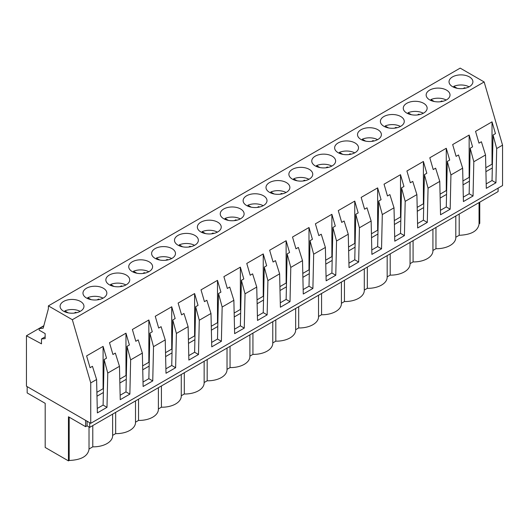 <?xml version="1.0" encoding="UTF-8"?>
<svg xmlns="http://www.w3.org/2000/svg" width="529" height="529" viewBox="0 0 529 529"><rect width="100%" height="100%" fill="white"/><g stroke="black" fill="none" stroke-linecap="round" stroke-linejoin="round"><path stroke-width="0.79" d="M90.737 423.326L502.55 185.567L502.55 145.151L484.154 81.955L460.184 68.115L48.377 305.874L48.377 308.784L43.166 328.231L39.199 328.582L39.199 330.169L45.15 333.601L45.15 338.62L41.487 338.95L41.487 343.837L26.45 335.756L26.45 386.21L90.737 423.326L90.737 382.903L72.341 319.714L48.377 305.874M45.15 336.834L41.487 338.95M43.775 325.943L39.199 328.582M484.154 81.955L72.341 319.714M449.511 83.714A11.936 6.89 0 0 0 462.663 88.594A11.936 6.89 0 0 0 472.9 81.777A11.936 6.89 0 0 0 472.417 79.833A11.936 6.89 0 0 0 459.265 74.953A11.936 6.89 0 0 0 449.028 81.777A11.936 6.89 0 0 0 449.511 83.714M312.242 162.972A11.936 6.89 0 0 0 325.388 167.852A11.936 6.89 0 0 0 335.631 161.028A11.936 6.89 0 0 0 335.148 159.09A11.936 6.89 0 0 0 321.996 154.21A11.936 6.89 0 0 0 311.76 161.028A11.936 6.89 0 0 0 312.242 162.972M289.363 176.177A11.936 6.89 0 0 0 302.515 181.057A11.936 6.89 0 0 0 312.751 174.239A11.936 6.89 0 0 0 312.269 172.295A11.936 6.89 0 0 0 299.116 167.415A11.936 6.89 0 0 0 288.88 174.239A11.936 6.89 0 0 0 289.363 176.177M266.484 189.389A11.936 6.89 0 0 0 279.636 194.269A11.936 6.89 0 0 0 289.872 187.445A11.936 6.89 0 0 0 289.389 185.507A11.936 6.89 0 0 0 276.237 180.627A11.936 6.89 0 0 0 266.001 187.445A11.936 6.89 0 0 0 266.484 189.389M403.753 110.131A11.936 6.89 0 0 0 416.905 115.018A11.936 6.89 0 0 0 427.141 108.194A11.936 6.89 0 0 0 426.658 106.256A11.936 6.89 0 0 0 413.513 101.37A11.936 6.89 0 0 0 403.27 108.194A11.936 6.89 0 0 0 403.753 110.131M449.538 93.044A11.936 6.89 0 0 0 436.385 88.164A11.936 6.89 0 0 0 426.149 94.982A11.936 6.89 0 0 0 426.632 96.926A11.936 6.89 0 0 0 439.784 101.806A11.936 6.89 0 0 0 450.02 94.982A11.936 6.89 0 0 0 449.538 93.044M357.994 136.548A11.936 6.89 0 0 0 371.146 141.435A11.936 6.89 0 0 0 381.389 134.611A11.936 6.89 0 0 0 380.906 132.673A11.936 6.89 0 0 0 367.754 127.787A11.936 6.89 0 0 0 357.511 134.611A11.936 6.89 0 0 0 357.994 136.548M380.873 123.343A11.936 6.89 0 0 0 394.026 128.223A11.936 6.89 0 0 0 404.268 121.406A11.936 6.89 0 0 0 403.779 119.461A11.936 6.89 0 0 0 390.633 114.581A11.936 6.89 0 0 0 380.391 121.406A11.936 6.89 0 0 0 380.873 123.343M358.027 145.878A11.936 6.89 0 0 0 344.875 140.998A11.936 6.89 0 0 0 334.639 147.822A11.936 6.89 0 0 0 335.122 149.76A11.936 6.89 0 0 0 348.267 154.64A11.936 6.89 0 0 0 358.51 147.822A11.936 6.89 0 0 0 358.027 145.878M174.967 242.222A11.936 6.89 0 0 0 188.119 247.103A11.936 6.89 0 0 0 198.362 240.278A11.936 6.89 0 0 0 197.879 238.341A11.936 6.89 0 0 0 184.727 233.461A11.936 6.89 0 0 0 174.484 240.278A11.936 6.89 0 0 0 174.967 242.222M129.215 268.639A11.936 6.89 0 0 0 142.361 273.519A11.936 6.89 0 0 0 152.603 266.695A11.936 6.89 0 0 0 152.121 264.758A11.936 6.89 0 0 0 138.968 259.878A11.936 6.89 0 0 0 128.732 266.695A11.936 6.89 0 0 0 129.215 268.639M106.336 281.845A11.936 6.89 0 0 0 119.488 286.731A11.936 6.89 0 0 0 129.724 279.907A11.936 6.89 0 0 0 129.241 277.97A11.936 6.89 0 0 0 116.089 273.083A11.936 6.89 0 0 0 105.853 279.907A11.936 6.89 0 0 0 106.336 281.845M83.456 295.056A11.936 6.89 0 0 0 96.609 299.936A11.936 6.89 0 0 0 106.845 293.119A11.936 6.89 0 0 0 106.362 291.175A11.936 6.89 0 0 0 93.21 286.295A11.936 6.89 0 0 0 82.974 293.119A11.936 6.89 0 0 0 83.456 295.056M220.725 215.806A11.936 6.89 0 0 0 233.878 220.686A11.936 6.89 0 0 0 244.114 213.861A11.936 6.89 0 0 0 243.631 211.924A11.936 6.89 0 0 0 230.485 207.044A11.936 6.89 0 0 0 220.243 213.861A11.936 6.89 0 0 0 220.725 215.806M266.51 198.712A11.936 6.89 0 0 0 253.358 193.832A11.936 6.89 0 0 0 243.122 200.656A11.936 6.89 0 0 0 243.604 202.594A11.936 6.89 0 0 0 256.757 207.474A11.936 6.89 0 0 0 266.993 200.656A11.936 6.89 0 0 0 266.51 198.712M175 251.553A11.936 6.89 0 0 0 161.848 246.666A11.936 6.89 0 0 0 151.611 253.49A11.936 6.89 0 0 0 152.094 255.428A11.936 6.89 0 0 0 165.24 260.314A11.936 6.89 0 0 0 175.483 253.49A11.936 6.89 0 0 0 175 251.553M220.752 225.129A11.936 6.89 0 0 0 207.606 220.249A11.936 6.89 0 0 0 197.363 227.073A11.936 6.89 0 0 0 197.846 229.011A11.936 6.89 0 0 0 210.998 233.891A11.936 6.89 0 0 0 221.234 227.073A11.936 6.89 0 0 0 220.752 225.129M83.483 304.387A11.936 6.89 0 0 0 70.331 299.507A11.936 6.89 0 0 0 60.094 306.324A11.936 6.89 0 0 0 60.577 308.268A11.936 6.89 0 0 0 73.729 313.148A11.936 6.89 0 0 0 83.966 306.324A11.936 6.89 0 0 0 83.483 304.387M502.55 145.151L496.691 148.53L495.924 182.789L486.296 188.35L485.529 154.977L473.812 161.742L473.045 195.994L463.417 201.556L462.65 168.182L450.933 174.947L450.172 209.206L440.538 214.767L439.771 181.394L428.06 188.159L427.293 222.411L417.659 227.973L416.892 194.599L405.181 201.364L404.414 235.623L394.779 241.184L394.012 207.811L382.302 214.576L381.535 248.828L371.9 254.389L371.14 221.016L359.422 227.781L358.655 262.04L349.028 267.601L348.261 234.228L336.543 240.993L335.776 275.252L326.148 280.806L325.381 247.44L313.664 254.198L312.897 288.457L303.269 294.018L302.502 260.645L290.785 267.409L290.018 301.669L280.39 307.223L279.623 273.857L267.905 280.615L267.145 314.874L257.511 320.435L256.744 287.062L245.033 293.826L244.266 328.086L234.631 333.647L233.864 300.274L222.154 307.032L221.387 341.291L211.752 346.852L210.985 313.479L199.274 320.243L198.507 354.503L188.873 360.064L188.112 326.691L176.395 333.455L175.628 367.708L166 373.269L165.233 339.896L153.516 346.66L152.749 380.92L143.121 386.481L142.354 353.108L136.495 356.486L130.637 359.872L129.87 394.125L120.242 399.686L119.475 366.313L107.757 373.077L104.12 359.575L106.527 358.186L103.095 346.396L86.617 355.905L90.049 367.695L92.456 366.306L96.595 379.524L90.737 382.903M119.475 366.313L115.335 353.101L112.928 354.49L109.496 342.699L125.968 333.184L129.4 344.974L127 346.363L125.981 391.883L120.136 395.256M130.637 359.872L127 346.363M142.354 353.108L138.208 339.889L135.808 341.278L132.376 329.488L148.847 319.979L152.279 331.769L149.879 333.158L148.861 378.671L143.015 382.044M153.516 346.66L149.879 333.158M165.233 339.896L161.087 326.684L158.687 328.066L155.255 316.282L171.727 306.767L175.159 318.557L172.758 319.946L171.74 365.466L165.894 368.839M176.395 333.455L172.758 319.946M188.112 326.691L183.966 313.472L181.566 314.861L178.134 303.071L194.606 293.562L198.038 305.352L195.637 306.734L194.619 352.254L188.774 355.627M199.274 320.243L195.637 306.734M210.985 313.479L206.846 300.267L204.445 301.649L201.013 289.866L217.485 280.35L220.917 292.14L218.517 293.529L217.498 339.049L211.653 342.422M222.154 307.032L218.517 293.529M233.864 300.274L229.725 287.055L227.325 288.444L223.893 276.654L240.364 267.145L243.796 278.935L241.396 280.317L240.371 325.838L234.532 329.21M245.033 293.826L241.396 280.317M256.744 287.062L252.604 273.85L250.204 275.232L246.772 263.442L263.244 253.933L266.676 265.723L264.269 267.112L263.25 312.632L257.411 316.005M267.905 280.615L264.269 267.112M279.623 273.857L275.483 260.638L273.076 262.027L269.645 250.237L286.123 240.728L289.555 252.518L287.148 253.9L286.129 299.421L280.291 302.793M290.785 267.409L287.148 253.9M302.502 260.645L298.363 247.427L295.956 248.815L292.524 237.025L308.996 227.516L312.427 239.306L310.027 240.695L309.009 286.209L303.163 289.588M313.664 254.198L310.027 240.695M325.381 247.44L321.235 234.221L318.835 235.61L315.403 223.82L331.875 214.311L335.307 226.095L332.906 227.483L331.888 273.004L326.043 276.376M336.543 240.993L332.906 227.483M348.261 234.228L344.114 221.01L341.714 222.398L338.282 210.608L354.754 201.099L358.186 212.889L355.786 214.278L354.767 259.792L348.922 263.171M359.422 227.781L355.786 214.278M371.14 221.016L366.994 207.804L364.593 209.193L361.162 197.403L377.633 187.888L381.065 199.678L378.665 201.066L377.646 246.587L371.801 249.959M382.302 214.576L378.665 201.066M394.012 207.811L389.873 194.593L387.473 195.981L384.041 184.191L400.513 174.682L403.944 186.472L401.544 187.861L400.526 233.375L394.68 236.747M405.181 201.364L401.544 187.861M416.892 194.599L412.752 181.387L410.352 182.776L406.92 170.986L423.392 161.471L426.824 173.261L424.423 174.649L423.398 220.17L417.56 223.542M428.06 188.159L424.423 174.649M439.771 181.394L435.631 168.176L433.231 169.564L429.799 157.774L446.271 148.265L449.703 160.056L447.296 161.438L446.278 206.958L440.439 210.33M450.933 174.947L447.296 161.438M462.65 168.182L458.511 154.971L456.104 156.353L452.672 144.569L469.15 135.054L472.582 146.844L470.175 148.232L469.157 193.753L463.318 197.125M473.812 161.742L470.175 148.232M485.529 154.977L481.39 141.759L478.983 143.147L475.551 131.357L492.023 121.849L495.455 133.639L493.054 135.021L492.036 180.541L486.191 183.913M496.691 148.53L493.054 135.021M107.757 373.077L106.99 407.337L97.362 412.898L96.595 379.524M43.834 325.725L26.45 335.756M495.924 182.789L492.036 180.541M492.4 164.387L492.023 164.169L492.023 121.849M492.023 164.169L485.82 167.753M89.718 422.737L89.718 427.353L498.1 191.577L498.1 188.139M479.049 223.827L479.763 223.417L479.763 202.157M485.913 171.661L492.32 167.964M89.718 427.353L87.08 425.825L87.08 421.21M89.017 426.949L89.017 449.359C87.768 456.256 81.155 459.959 69.173 460.468L68.453 460.885L68.453 416.766L85.612 426.672L87.08 425.825M68.453 460.885L45.19 447.455L45.19 403.336L27.171 392.928L27.171 386.62M112.631 414.121L112.631 435.724A19.249 11.116 180 0 1 92.78 446.833L89.017 449.009M479.049 202.567L479.049 224.177C477.799 231.074 471.187 234.777 459.205 235.286L455.806 237.243M455.806 215.991L455.806 237.594A19.249 11.116 180 0 1 435.962 248.703L432.927 250.455M432.927 229.196L432.927 250.806A19.249 11.116 180 0 1 413.083 261.915L410.048 263.66M410.048 242.408L410.048 264.011A19.249 11.116 180 0 1 390.204 275.12L387.168 276.872M387.168 255.619L387.168 277.222A19.249 11.116 180 0 1 367.324 288.331L364.296 290.077M364.296 268.825L364.296 290.428A19.249 11.116 180 0 1 344.445 301.537L341.417 303.289M341.417 282.036L341.417 303.639A19.249 11.116 180 0 1 321.566 314.748L318.537 316.494M318.537 295.242L318.537 316.845A19.249 11.116 180 0 1 298.687 327.954L295.658 329.706M295.658 308.453L295.658 330.056A19.249 11.116 180 0 1 275.807 341.165L272.779 342.918M272.779 321.658L272.779 343.268A19.249 11.116 180 0 1 252.935 354.377L249.9 356.123M249.9 334.87L249.9 356.473A19.249 11.116 180 0 1 230.055 367.582L227.02 369.335M227.02 348.075L227.02 369.685A19.249 11.116 180 0 1 207.176 380.794L204.141 382.54M204.141 361.287L204.141 382.89A19.249 11.116 180 0 1 184.297 393.999L181.268 395.752M181.268 374.492L181.268 396.102A19.249 11.116 180 0 1 161.418 407.211L158.389 408.957M158.389 387.704L158.389 409.307A19.249 11.116 180 0 1 138.538 420.416L135.51 422.168M135.51 400.909L135.51 422.519A19.249 11.116 180 0 1 115.659 433.628L112.631 435.374M459.205 235.286L459.205 214.027M104.12 359.575L103.102 405.088L97.263 408.461M106.99 407.337L103.102 405.088M103.466 388.934L103.095 388.716L103.095 346.396M103.095 388.716L96.886 392.3M85.612 426.672L85.612 420.37M96.979 396.208L103.386 392.511M69.173 460.468L69.173 417.176M92.78 446.833L92.78 425.581M435.962 227.45L435.962 248.703M473.045 195.994L469.157 193.753M469.521 177.592L469.15 177.38L469.15 135.054M469.15 177.38L462.941 180.958M463.034 184.872L469.441 181.169M413.083 240.655L413.083 261.915M450.172 209.206L446.278 206.958M446.641 190.804L446.271 190.585L446.271 148.265M446.271 190.585L440.068 194.169M440.154 198.077L446.562 194.381M390.204 253.867L390.204 275.12M427.293 222.411L423.398 220.17M423.762 204.009L423.392 203.797L423.392 161.471M423.392 203.797L417.189 207.375M417.275 211.289L423.683 207.586M367.324 267.072L367.324 288.331M404.414 235.623L400.526 233.375M400.883 217.221L400.513 217.002L400.513 174.682M400.513 217.002L394.31 220.586M394.396 224.494L400.803 220.798M344.445 280.284L344.445 301.537M381.535 248.828L377.646 246.587M378.004 230.426L377.633 230.214L377.633 187.888M377.633 230.214L371.431 233.792M371.523 237.706L377.924 234.01M321.566 293.496L321.566 314.748M358.655 262.04L354.767 259.792M355.131 243.638L354.754 243.419L354.754 201.099M354.754 243.419L348.551 247.003M348.644 250.911L355.045 247.215M298.687 306.701L298.687 327.954M335.776 275.252L331.888 273.004M332.252 256.843L331.875 256.631L331.875 214.311M331.875 256.631L325.672 260.215M325.765 264.123L332.172 260.427M275.807 319.913L275.807 341.165M312.897 288.457L309.009 286.209M309.372 270.054L308.996 269.836L308.996 227.516M308.996 269.836L302.793 273.42M302.886 277.328L309.293 273.632M252.935 333.118L252.935 354.377M290.018 301.669L286.129 299.421M286.493 283.26L286.123 283.048L286.123 240.728M286.123 283.048L279.914 286.632M280.006 290.54L286.414 286.844M230.055 346.33L230.055 367.582M267.145 314.874L263.25 312.632M263.614 296.471L263.244 296.26L263.244 253.933M263.244 296.26L257.041 299.837M257.127 303.752L263.535 300.049M207.176 359.535L207.176 380.794M244.266 328.086L240.371 325.838M240.735 309.683L240.364 309.465L240.364 267.145M240.364 309.465L234.162 313.049M234.248 316.957L240.655 313.261M184.297 372.747L184.297 393.999M221.387 341.291L217.498 339.049M217.855 322.888L217.485 322.677L217.485 280.35M217.485 322.677L211.283 326.254M211.369 330.169L217.776 326.466M161.418 385.952L161.418 407.211M198.507 354.503L194.619 352.254M194.976 336.1L194.606 335.882L194.606 293.562M194.606 335.882L188.403 339.466M188.496 343.374L194.897 339.678M138.538 399.164L138.538 420.416M175.628 367.708L171.74 365.466M172.104 349.305L171.727 349.094L171.727 306.767M171.727 349.094L165.524 352.671M165.617 356.586L172.018 352.883M115.659 412.369L115.659 433.628M152.749 380.92L148.861 378.671M149.224 362.517L148.847 362.299L148.847 319.979M148.847 362.299L142.645 365.883M142.737 369.791L149.145 366.094M129.87 394.125L125.981 391.883M126.345 375.722L125.968 375.511L125.968 333.184M125.968 375.511L119.766 379.088M119.858 383.003L126.266 379.306M469.091 86.822A11.936 6.89 180 0 0 453.796 86.359L457.188 88.317M463.153 88.548L464.522 87.761A8.2 4.735 180 0 1 465.573 88.131M453.796 86.359L453.796 87.285M464.522 88.356L464.522 87.761M446.218 100.034A11.936 6.89 180 0 0 430.917 99.564L434.309 101.522M440.273 101.76L441.642 100.973A8.2 4.735 180 0 1 442.694 101.343M430.917 99.564L430.917 100.497M441.642 101.561L441.642 100.973M423.339 113.239A11.936 6.89 180 0 0 408.044 112.776L411.43 114.733M417.394 114.972L418.763 114.178A8.2 4.735 180 0 1 419.814 114.548M408.044 112.776L408.044 113.702M418.763 114.773L418.763 114.178M400.46 126.451A11.936 6.89 180 0 0 385.165 125.981L388.55 127.939M394.515 128.177L395.884 127.39A8.2 4.735 180 0 1 396.935 127.76M385.165 125.981L385.165 126.914M395.884 127.978L395.884 127.39M377.58 139.656A11.936 6.89 180 0 0 362.286 139.193L365.671 141.15M371.636 141.388L373.005 140.595A8.2 4.735 180 0 1 374.056 140.965M362.286 139.193L362.286 140.125M373.005 141.19L373.005 140.595M354.701 152.868A11.936 6.89 180 0 0 339.406 152.398L342.792 154.356M348.763 154.594L350.125 153.807A8.2 4.735 180 0 1 351.183 154.177M339.406 152.398L339.406 153.331M350.125 154.395L350.125 153.807M331.822 166.073A11.936 6.89 180 0 0 316.527 165.61L319.919 167.567M325.884 167.805L327.246 167.012A8.2 4.735 180 0 1 328.304 167.389M316.527 165.61L316.527 166.542M327.246 167.607L327.246 167.012M308.943 179.285A11.936 6.89 180 0 0 293.648 178.815L297.04 180.773M303.005 181.011L304.373 180.224A8.2 4.735 180 0 1 305.425 180.594M293.648 178.815L293.648 179.748M304.373 180.819L304.373 180.224M286.063 192.49A11.936 6.89 180 0 0 270.769 192.027L274.161 193.984M280.125 194.222L281.494 193.429A8.2 4.735 180 0 1 282.546 193.806M270.769 192.027L270.769 192.959M281.494 194.024L281.494 193.429M263.191 205.702A11.936 6.89 180 0 0 247.889 205.232L251.282 207.189M257.246 207.428L258.615 206.641A8.2 4.735 180 0 1 259.666 207.011M247.889 205.232L247.889 206.165M258.615 207.236L258.615 206.641M240.311 218.907A11.936 6.89 180 0 0 225.017 218.444L228.402 220.401M234.367 220.639L235.736 219.846A8.2 4.735 180 0 1 236.787 220.223M225.017 218.444L225.017 219.376M235.736 220.441L235.736 219.846M217.432 232.119A11.936 6.89 180 0 0 202.138 231.656L205.523 233.606M211.488 233.844L212.856 233.058A8.2 4.735 180 0 1 213.908 233.428M202.138 231.656L202.138 232.581M212.856 233.653L212.856 233.058M194.553 245.324A11.936 6.89 180 0 0 179.258 244.861L182.644 246.818M188.608 247.056L189.977 246.269A8.2 4.735 180 0 1 191.029 246.64M179.258 244.861L179.258 245.793M189.977 246.858L189.977 246.269M171.674 258.536A11.936 6.89 180 0 0 156.379 258.073L159.765 260.03M165.736 260.261L167.098 259.474A8.2 4.735 180 0 1 168.156 259.845M156.379 258.073L156.379 258.998M167.098 260.07L167.098 259.474M148.794 271.747A11.936 6.89 180 0 0 133.5 271.278L136.892 273.235M142.856 273.473L144.219 272.686A8.2 4.735 180 0 1 145.277 273.057M133.5 271.278L133.5 272.21M144.219 273.275L144.219 272.686M125.915 284.952A11.936 6.89 180 0 0 110.621 284.49L114.013 286.447M119.977 286.685L121.346 285.891A8.2 4.735 180 0 1 122.397 286.262M110.621 284.49L110.621 285.415M121.346 286.487L121.346 285.891M103.036 298.164A11.936 6.89 180 0 0 87.741 297.695L91.133 299.652M97.098 299.89L98.467 299.103A8.2 4.735 180 0 1 99.518 299.474M87.741 297.695L87.741 298.627M98.467 299.692L98.467 299.103M80.163 311.369A11.936 6.89 180 0 0 64.862 310.907L68.254 312.864M74.219 313.102L75.587 312.308A8.2 4.735 180 0 1 76.639 312.679M64.862 310.907L64.862 311.839M75.587 312.904L75.587 312.308"/></g></svg>
